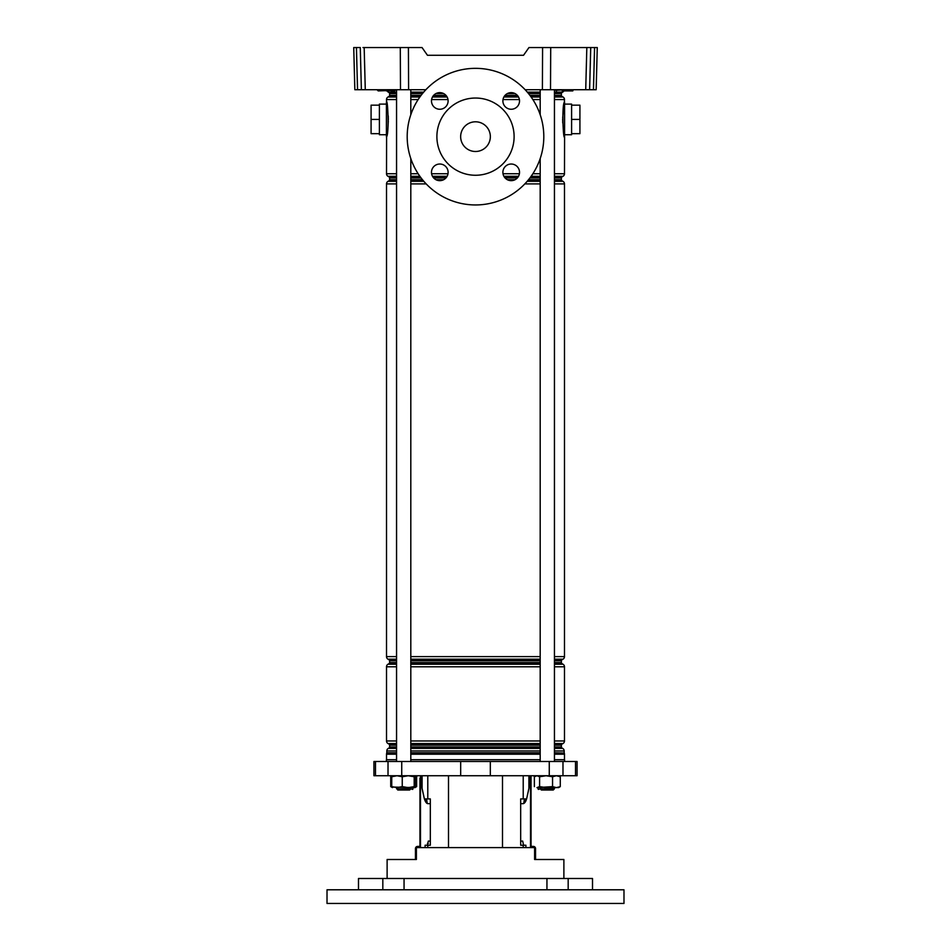 <?xml version="1.0" encoding="UTF-8"?>
<svg xmlns="http://www.w3.org/2000/svg" width="951" height="951" viewBox="0 0 951 951"><rect width="100%" height="100%" fill="white"/><g stroke="black" fill="none" stroke-linecap="round" stroke-linejoin="round"><path stroke-width="1.43" d="M572.609 90.904L573.405 89.727M572.799 90.904L562.279 90.904M378.201 90.904L377.606 90.321L395.212 90.309L378.201 90.904L377.595 89.727M395.212 90.321L394.534 90.904M408.407 47.55L408.609 89.727L400.49 89.727L400.288 47.55L422.042 47.55L427.451 55.277L523.549 55.277L528.958 47.55L597.264 47.55L596.158 89.727L593.46 89.727L594.565 47.55L597.264 47.55M408.609 89.727L425.858 89.727M525.142 89.727L542.391 89.727L542.593 47.55M523.549 55.277L427.451 55.277M590.726 47.55L589.62 89.727L585.721 89.727L586.826 47.55M550.712 47.55L550.51 89.727L585.721 89.727M550.51 89.727L542.391 89.727M400.49 89.727L354.842 89.727L353.736 47.55L356.435 47.55L357.54 89.727M589.62 89.727L593.46 89.727M596.218 87.409L596.158 89.727M400.288 47.55L364.174 47.55L365.279 89.727M361.38 89.727L360.274 47.55L353.736 47.55M362.973 47.55L364.174 47.55M396.555 96.408L389.018 96.408A1.189 1.189 0 0 0 389.613 95.373L389.613 93.578A1.189 1.189 0 0 0 389.018 92.544L388.305 92.128A2.972 2.972 0 0 1 387.14 90.904L388.721 90.904M391.099 90.904L394.427 90.904M394.879 90.309L378.272 90.904M439.802 180.654A8.321 8.321 0 0 1 431.481 172.345A8.321 8.321 0 0 1 439.802 164.024A8.321 8.321 0 0 1 448.111 172.345A8.321 8.321 0 0 1 439.802 180.654M439.802 109.258A8.321 8.321 0 0 1 431.481 100.949A8.321 8.321 0 0 1 439.802 92.627A8.321 8.321 0 0 1 448.111 100.949A8.321 8.321 0 0 1 439.802 109.258M511.198 180.654A8.321 8.321 0 0 1 502.889 172.345A8.321 8.321 0 0 1 511.198 164.024A8.321 8.321 0 0 1 519.519 172.345A8.321 8.321 0 0 1 511.198 180.654M511.198 109.258A8.321 8.321 0 0 1 502.889 100.949A8.321 8.321 0 0 1 511.198 92.627A8.321 8.321 0 0 1 519.519 100.949A8.321 8.321 0 0 1 511.198 109.258M475.5 98.036A38.611 38.611 0 0 1 514.111 136.647A38.611 38.611 0 0 1 475.5 175.257A38.611 38.611 0 0 1 436.889 136.647A38.611 38.611 0 0 1 475.5 98.036M475.5 151.494A14.847 14.847 0 0 1 460.653 136.647A14.847 14.847 0 0 1 475.5 121.799A14.847 14.847 0 0 1 490.347 136.647A14.847 14.847 0 0 1 475.5 151.494M475.5 68.341A68.306 68.306 0 0 1 543.806 136.647A68.306 68.306 0 0 1 475.5 204.952A68.306 68.306 0 0 1 407.194 136.647A68.306 68.306 0 0 1 475.5 68.341M386.403 134.745L379.401 134.745L379.401 104.099L386.403 104.099M571.599 119.422L579.92 119.422L579.92 105.169L571.599 105.169L571.599 134.745L564.597 134.745M571.599 105.169L571.599 104.099L564.597 104.099M389.018 96.408L388.008 96.99A2.972 2.972 0 0 0 386.522 99.558L386.522 101.602C387.949 100.449 389.114 133.663 386.605 136.837A2.377 2.271 0 0 1 386.403 135.934L386.403 102.91M564.395 136.837L564.478 137.241C563.051 138.382 561.875 105.216 564.395 102.007A2.377 2.259 180 0 1 564.597 102.91L564.597 135.934M564.395 102.042L564.216 102.922M564.133 103.433L562.683 117.876M562.671 118.994L562.742 122.988M564.395 102.007L564.478 99.558L554.445 99.558M554.445 92.544L561.982 92.544A1.189 1.189 0 0 0 561.387 93.578L554.445 93.578M554.445 95.373L561.387 95.373A1.189 1.189 0 0 0 561.982 96.408L562.992 96.99A2.972 2.972 0 0 1 564.478 99.558M554.445 176.886L561.982 176.886A1.189 1.189 0 0 0 561.387 177.92L554.445 177.92M386.605 136.837L386.522 173.736A2.972 2.972 0 0 0 388.008 176.304L389.018 176.886A1.189 1.189 0 0 1 389.613 177.92L389.613 179.715A1.189 1.189 0 0 1 389.018 180.749L388.008 181.332A2.972 2.972 0 0 0 386.522 183.9L386.522 656.618A2.972 2.972 0 0 0 388.008 659.198L389.018 659.78A1.189 1.189 0 0 1 389.613 660.802L389.613 662.609A1.189 1.189 0 0 1 389.018 663.632L388.008 664.214A2.972 2.972 0 0 0 386.522 666.794L386.522 740.972A2.972 2.972 0 0 0 388.008 743.539L389.018 744.122A1.189 1.189 0 0 1 389.613 745.144L389.613 746.951A1.189 1.189 0 0 1 389.018 747.973L388.305 748.389A2.972 2.972 0 0 0 386.819 750.957L386.772 753.002A2.972 2.972 0 0 0 386.522 754.191L386.522 759.706M554.445 179.715L561.387 179.715A1.189 1.189 0 0 0 561.982 180.749L562.992 181.332A2.972 2.972 0 0 1 564.478 183.9L554.445 183.9M554.445 662.609L561.387 662.609A1.189 1.189 0 0 0 561.982 663.632L562.992 664.214A2.972 2.972 0 0 1 564.478 666.794L554.445 666.794M554.445 659.78L561.982 659.78A1.189 1.189 0 0 0 561.387 660.802L554.445 660.802M554.445 746.951L561.387 746.951A1.189 1.189 0 0 0 561.982 747.973L562.695 748.389A2.972 2.972 0 0 1 564.181 750.957L554.445 750.957M554.445 744.122L561.982 744.122A1.189 1.189 0 0 0 561.387 745.144L554.445 745.144M554.445 752.764L564.228 753.002L554.445 753.002M563.86 90.904A2.972 2.972 0 0 1 562.695 92.128L554.445 92.128M554.445 740.972L564.478 740.972A2.972 2.972 0 0 1 562.992 743.539L554.445 743.539M554.445 656.618L564.478 656.618A2.972 2.972 0 0 1 562.992 659.198L554.445 659.198M554.445 173.736L564.478 173.736A2.972 2.972 0 0 1 562.992 176.304L554.445 176.304M564.478 759.706L564.478 754.191A2.972 2.972 0 0 0 564.228 753.002M561.982 92.544L562.695 92.128M561.387 95.373L561.387 93.578M387.021 134.531L387.663 130.168M387.984 127.208L388.317 120.967M388.329 119.85L388.258 115.856M564.478 173.736L564.597 136.492M561.982 176.886L562.992 176.304M561.387 179.715L561.387 177.92M564.478 656.618L564.478 183.9M561.982 659.78L562.992 659.198M561.387 662.609L561.387 660.802M564.478 740.972L564.478 666.794M561.982 744.122L562.992 743.539M561.387 746.951L561.387 745.144M564.181 752.764L564.181 750.957M579.92 119.422L579.92 133.675L571.599 133.675M379.401 105.169L371.08 105.169L371.08 133.675L379.401 133.675M371.08 119.422L379.401 119.422M417.002 775.743L415.611 780.914M533.998 775.743L534.367 777.122M564.597 761.489L564.597 759.706L554.445 759.706M540.192 759.706L410.808 759.706M460.676 775.743L577.067 775.743L577.067 761.489L373.933 761.489L373.933 775.743L460.676 775.743L460.676 761.489M563.884 878.498L563.884 859.502L534.605 859.502L534.605 847.614L416.395 847.614L416.395 859.502L387.116 859.502L387.116 878.498M523.216 847.614L523.216 845.237L520.673 845.237L520.673 798.911L526.604 798.911L528.899 788.415L528.899 775.743M425.097 847.614L425.097 845.237L430.327 845.237L430.327 798.911L424.396 798.911L422.101 788.415L422.101 775.743M426.595 798.911L427.225 803.464M396.555 759.706L386.403 759.706L386.403 761.489M523.216 845.237L525.903 845.237L525.903 847.614M524.405 798.911L523.775 803.464M540.251 788.878L538.278 789.401L537.802 787.63M397.744 790.008L396.555 787.63L397.744 790.008L409.619 790.008L410.749 788.878L412.722 789.401L413.198 787.63M568.175 889.791L568.175 878.498L382.825 878.498L382.825 889.791M370.498 889.791L327.013 889.791L327.013 903.45L623.987 903.45L623.987 889.791L370.498 889.791M546.944 878.498L546.944 889.791M404.056 889.791L404.056 878.498M382.825 878.498L358.491 878.498L358.491 889.791M592.509 889.791L592.509 878.498L568.175 878.498M396.555 788.819L410.808 788.819L409.619 790.008M554.445 788.819L553.256 790.008L541.381 790.008L540.192 788.819L554.445 788.819L554.445 787.63M392.133 775.98L390.73 776.753L390.73 786.62L392.133 787.392M415.385 787.143L416.633 786.62L415.04 787.583M416.633 786.62L416.633 777.122M391.36 787.024L414.969 787.63M392.466 787.63L391.741 786.62L396.995 787.63L402.249 786.62L408.217 787.63L414.184 786.62L414.898 787.63L415.611 786.62L415.611 776.753L414.898 775.743L414.184 776.753L408.217 775.743L402.249 776.753L396.995 775.743L391.741 776.753L392.466 775.743M414.898 787.63L415.611 786.62M415.611 776.753L414.898 775.743M391.741 786.62L391.741 776.753M402.249 786.62L402.249 776.753M414.184 786.62L414.184 776.753M558.677 775.79L560.27 776.753L556.406 775.743L552.555 776.753L546.076 775.743L539.597 776.753L536.982 775.743L534.367 776.753L536.031 775.743M558.606 787.63L560.27 786.62L556.406 787.63L552.555 786.62L536.982 787.63L539.597 786.62L546.076 787.63L558.677 787.583M552.555 786.62L552.555 776.753M560.27 786.62L560.27 776.753M534.367 786.62L534.367 776.753M539.597 786.62L539.597 776.753M529.018 780.902L529.018 775.743L529.018 780.902A11.876 4.541 90 0 1 528.899 783.588A11.876 4.541 90 0 0 529.018 780.902L529.897 780.902L529.897 775.743M525.713 798.911A11.876 4.541 90 0 1 523.775 802.799A11.876 4.541 90 0 0 525.713 798.911M531.038 775.743L531.038 847.614M529.897 780.902A11.876 4.541 -90 0 1 529.291 786.846L526.89 797.723A11.876 4.541 -90 0 1 526.688 798.555M526.581 798.911A11.876 4.541 -90 0 1 522.955 803.666L520.673 803.666M523.597 845.237L522.681 841.088L520.673 841.088M534.272 847.614A0.951 0.951 0 0 0 533.654 847.377L532.227 847.377A2.14 2.14 0 0 1 531.038 847.02M531.038 845.237A1.189 1.189 0 0 0 532.227 846.426L533.416 846.426A2.14 2.14 0 0 1 535.544 848.565L535.544 859.502M421.982 775.743L421.982 780.902A11.876 4.541 -90 0 0 422.101 783.588M425.287 798.911A11.876 4.541 -90 0 0 427.225 802.799M422.101 786.846L421.709 786.846A11.876 4.541 90 0 1 421.103 780.902L421.103 775.743M427.403 845.237L428.319 841.088L430.327 841.088M430.327 803.666L428.045 803.666A11.876 4.541 90 0 1 424.419 798.911M424.312 798.555A11.876 4.541 90 0 1 424.11 797.723L424.134 797.723M421.709 786.846L424.11 797.723M419.962 846.426L419.962 778.12M419.962 785.253L419.962 790.602L419.962 785.253M419.962 790.602L419.962 795.345M419.962 802.478L419.962 812.57M419.962 819.703L419.962 829.795M419.962 836.928L419.962 845.237A1.189 1.189 0 0 1 418.773 846.426L417.584 846.426A2.14 2.14 0 0 0 415.456 848.565L415.456 858.313L416.395 858.313M419.962 847.614L419.962 847.02A2.14 2.14 0 0 1 418.773 847.377L417.346 847.377A0.951 0.951 0 0 0 416.728 847.614M415.456 859.502L415.456 858.313M387.2 89.727L385.951 90.309L386.296 90.904M385.607 89.727L385.951 90.309L377.939 90.309M565.393 89.727L555.788 90.309L556.466 90.904M563.8 89.727L564.49 90.904M540.192 93.578L528.518 93.578M515.05 93.578L507.347 93.578M443.653 93.578L435.95 93.578M422.482 93.578L410.808 93.578M396.555 93.578L389.613 93.578M389.018 92.544L396.555 92.544M410.808 92.544L423.338 92.544M527.662 92.544L540.192 92.544M561.982 96.408L554.445 96.408M540.192 96.408L530.694 96.408M518.164 96.408L504.232 96.408M446.768 96.408L432.836 96.408M420.306 96.408L410.808 96.408M389.613 95.373L396.555 95.373M410.808 95.373L421.067 95.373M433.632 95.373L445.971 95.373M505.029 95.373L517.368 95.373M529.933 95.373L540.192 95.373M540.192 177.92L529.933 177.92M517.368 177.92L505.029 177.92M445.971 177.92L433.632 177.92M421.067 177.92L410.808 177.92M396.555 177.92L389.613 177.92M389.018 176.886L396.555 176.886M410.808 176.886L420.306 176.886M432.836 176.886L446.768 176.886M504.232 176.886L518.164 176.886M530.694 176.886L540.192 176.886M561.982 180.749L554.445 180.749M540.192 180.749L527.662 180.749M423.338 180.749L410.808 180.749M396.555 180.749L389.018 180.749M389.613 179.715L396.555 179.715M410.808 179.715L422.482 179.715M435.95 179.715L443.653 179.715M507.347 179.715L515.05 179.715M528.518 179.715L540.192 179.715M561.982 663.632L554.445 663.632M540.192 663.632L410.808 663.632M396.555 663.632L389.018 663.632M389.613 662.609L396.555 662.609M410.808 662.609L540.192 662.609M540.192 660.802L410.808 660.802M396.555 660.802L389.613 660.802M389.018 659.78L396.555 659.78M410.808 659.78L540.192 659.78M561.982 747.973L554.445 747.973M540.192 747.973L410.808 747.973M396.555 747.973L389.018 747.973M389.613 746.951L396.555 746.951M410.808 746.951L540.192 746.951M540.192 745.144L410.808 745.144M396.555 745.144L389.613 745.144M389.018 744.122L396.555 744.122M410.808 744.122L540.192 744.122M540.192 753.002L410.808 753.002M396.555 753.002L386.772 753.002M386.819 752.764L396.555 752.764M410.808 752.764L540.192 752.764M540.192 750.957L410.808 750.957M396.555 750.957L386.819 750.957M388.305 748.389L396.555 748.389M410.808 748.389L540.192 748.389M554.445 748.389L562.695 748.389M540.192 743.539L410.808 743.539M396.555 743.539L388.008 743.539M386.522 740.972L396.555 740.972M410.808 740.972L540.192 740.972M540.192 666.794L410.808 666.794M396.555 666.794L386.522 666.794M388.008 664.214L396.555 664.214M410.808 664.214L540.192 664.214M554.445 664.214L562.992 664.214M540.192 659.198L410.808 659.198M396.555 659.198L388.008 659.198M386.522 656.618L396.555 656.618M410.808 656.618L540.192 656.618M540.192 183.9L524.821 183.9M426.179 183.9L410.808 183.9M396.555 183.9L386.522 183.9M388.008 181.332L396.555 181.332M410.808 181.332L423.837 181.332M527.163 181.332L540.192 181.332M554.445 181.332L562.992 181.332M540.192 176.304L531.11 176.304M518.509 176.304L503.887 176.304M447.113 176.304L432.491 176.304M419.89 176.304L410.808 176.304M396.555 176.304L388.008 176.304M386.522 173.736L396.555 173.736M410.808 173.736L418.143 173.736M431.599 173.736L448.004 173.736M502.996 173.736L519.401 173.736M532.857 173.736L540.192 173.736M540.192 99.558L532.857 99.558M519.401 99.558L502.996 99.558M448.004 99.558L431.599 99.558M418.143 99.558L410.808 99.558M396.555 99.558L386.522 99.558M388.008 96.99L396.555 96.99M410.808 96.99L419.89 96.99M432.491 96.99L447.113 96.99M503.887 96.99L518.509 96.99M531.11 96.99L540.192 96.99M554.445 96.99L562.992 96.99M540.192 92.128L527.306 92.128M423.694 92.128L410.808 92.128M396.555 92.128L388.305 92.128M564.478 754.191L554.445 754.191M540.192 754.191L410.808 754.191M396.555 754.191L386.522 754.191M448.503 847.614L448.503 775.743M523.216 798.911L523.216 775.743M427.784 798.911L427.784 775.743M490.324 775.743L490.324 761.489M401.738 775.743L401.738 761.489M388.02 775.743L388.02 761.489M375.49 775.743L375.49 761.489M575.51 775.743L575.51 761.489M562.98 775.743L562.98 761.489M549.262 775.743L549.262 761.489M427.784 847.614L427.784 845.237M502.497 847.614L502.497 775.743M530.515 847.614L530.515 775.743M534.605 858.313L535.544 858.313M420.485 775.743L420.485 847.614M421.103 780.902L421.982 780.902M428.307 843.466L427.403 843.466M377.606 90.321L377.012 89.727M555.788 90.321L555.194 89.727M386.522 101.602L386.403 102.339M564.478 101.602L564.597 102.339M386.522 137.241L386.403 136.492M410.808 89.727L410.808 114.714M410.808 158.567L410.808 761.489M410.808 787.63L410.808 788.819M396.555 89.727L396.555 761.489M540.192 89.727L540.192 114.714M540.192 158.567L540.192 761.489M540.192 787.63L540.192 788.819M554.445 89.727L554.445 761.489M392.323 775.79L391.36 776.349"/></g></svg>
